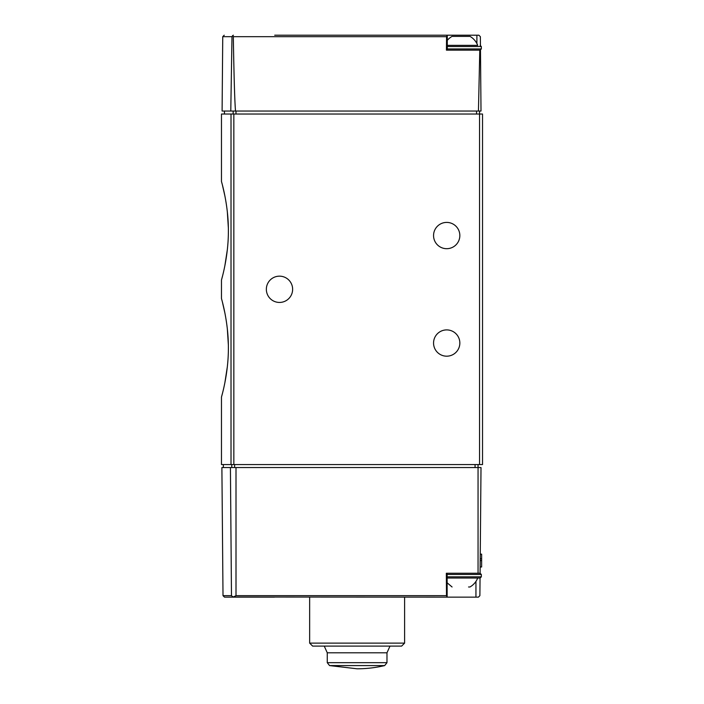 <?xml version="1.0" encoding="UTF-8"?>
<svg xmlns="http://www.w3.org/2000/svg" width="704" height="704" viewBox="0 0 704 704"><rect width="100%" height="100%" fill="white"/><g stroke="black" fill="none" stroke-linecap="round" stroke-linejoin="round"><path stroke-width="1.06" d="M227.357 366.617L224.875 382.73M222.438 393.43L221.47 397.082C221.25 397.654 228.527 374.246 228.378 347.838C228.536 321.394 221.25 297.986 221.47 298.549L221.47 280.042C221.25 280.614 228.527 257.198 228.378 230.798C228.536 204.345 221.25 180.946 221.47 181.509L221.47 114.03L479.547 114.03L479.547 111.038M222.438 302.192L224.902 313.06M227.322 328.689L228.351 344.863M479.547 464.57L479.547 114.03L482.53 114.03L482.53 464.57L221.47 464.57L221.47 397.082M227.357 249.568L224.875 265.69M222.438 276.382L221.47 280.042M222.438 185.152L224.902 196.02M227.322 211.64L228.351 227.823M274.71 35.2L447.286 35.2L446.565 36.678L446.433 50.134L480.48 50.134L481.008 111.038L478.447 111.038L479.785 50.134M446.512 35.2L478.87 35.2L480.366 36.678L480.436 45.39M230.78 111.038L231.986 36.678L232.619 35.649L233.314 36.678C234.01 77.686 234.74 102.476 235.523 111.038L222.094 111.038L222.746 36.678L231.986 36.678M235.523 111.038L478.447 111.038M232.619 35.649L233.376 35.2L232.619 35.649M266.35 289.3A13.138 13.138 0 0 0 286.062 300.678A13.138 13.138 0 0 0 286.062 277.922A13.138 13.138 0 0 0 266.35 289.3M433.558 235.55A13.138 13.138 0 0 0 453.27 246.928A13.138 13.138 0 0 0 453.27 224.171A13.138 13.138 0 0 0 433.558 235.55M433.558 343.042A13.138 13.138 0 0 0 453.27 354.42A13.138 13.138 0 0 0 453.27 331.663A13.138 13.138 0 0 0 433.558 343.042M447.286 45.355L477.717 45.355A17.917 17.917 0 0 0 470.052 36.397L452.012 36.397A17.917 17.917 0 0 0 447.286 40.383M480.049 578.028L479.89 595.663L478.403 597.142L446.23 597.142M233.174 597.027L236.007 595.663L236.007 467.553L481.008 467.553L480.093 573.25L446.336 573.25L446.503 595.663L447.11 597.142L233.174 597.027L231.475 595.663L230.419 467.553L221.892 467.553L223.01 595.663L231.475 595.663M223.01 595.663L224.497 597.142L274.419 597.142M224.497 597.142L233.578 597.142M478.403 597.142L479.89 595.663M404.598 643.122L401.614 646.105L312.638 646.105L309.646 643.122L404.598 643.122L404.598 597.142M236.007 467.553L230.419 467.553M384.683 665.579A119.434 119.434 0 0 1 357.122 668.8L329.56 665.579L384.683 665.579L386.98 662.675L386.98 652.802L327.263 652.802L324.254 646.105M478.051 573.25L478.051 464.57M480.198 560.56L481.633 560.56L481.633 554.145L480.251 554.145M480.216 558.765L481.633 558.765M480.146 566.984L481.633 566.984L481.633 560.56M468.547 586.986L469.99 586.986C473.581 584.874 476.15 581.891 477.717 578.028L447.137 578.028L480.146 578.028L481.334 576.831L481.334 574.446L480.093 573.25M231.018 464.57L231.018 114.03M233.314 36.678L446.565 36.678M233.156 111.038L233.156 114.03M235.99 111.038L235.99 114.03M476.555 111.038L476.555 114.03M476.89 43.534L476.89 35.2M233.842 464.57L233.842 114.03M447.286 48.937L481.334 48.937L480.146 50.134M447.286 46.543L481.334 46.543L480.146 45.355M236.007 595.663L446.503 595.663M329.56 665.579L327.263 662.675L386.98 662.675M231.783 467.553L231.783 464.57M234.626 467.553L234.626 464.57M475.068 467.553L475.068 464.57M475.948 581.407L475.948 597.142M447.137 576.831L481.334 576.831M447.137 574.446L481.334 574.446M222.746 36.678L224.233 35.2M224.453 111.038L224.453 114.03M447.286 50.134L447.286 35.2M481.334 48.937L481.334 46.543M309.646 643.122L309.646 597.142M389.99 646.105L386.98 652.802M327.263 662.675L327.263 652.802M223.353 467.553L223.353 464.57M447.137 573.25L447.137 597.142M452.074 586.986L447.137 582.789"/></g></svg>
